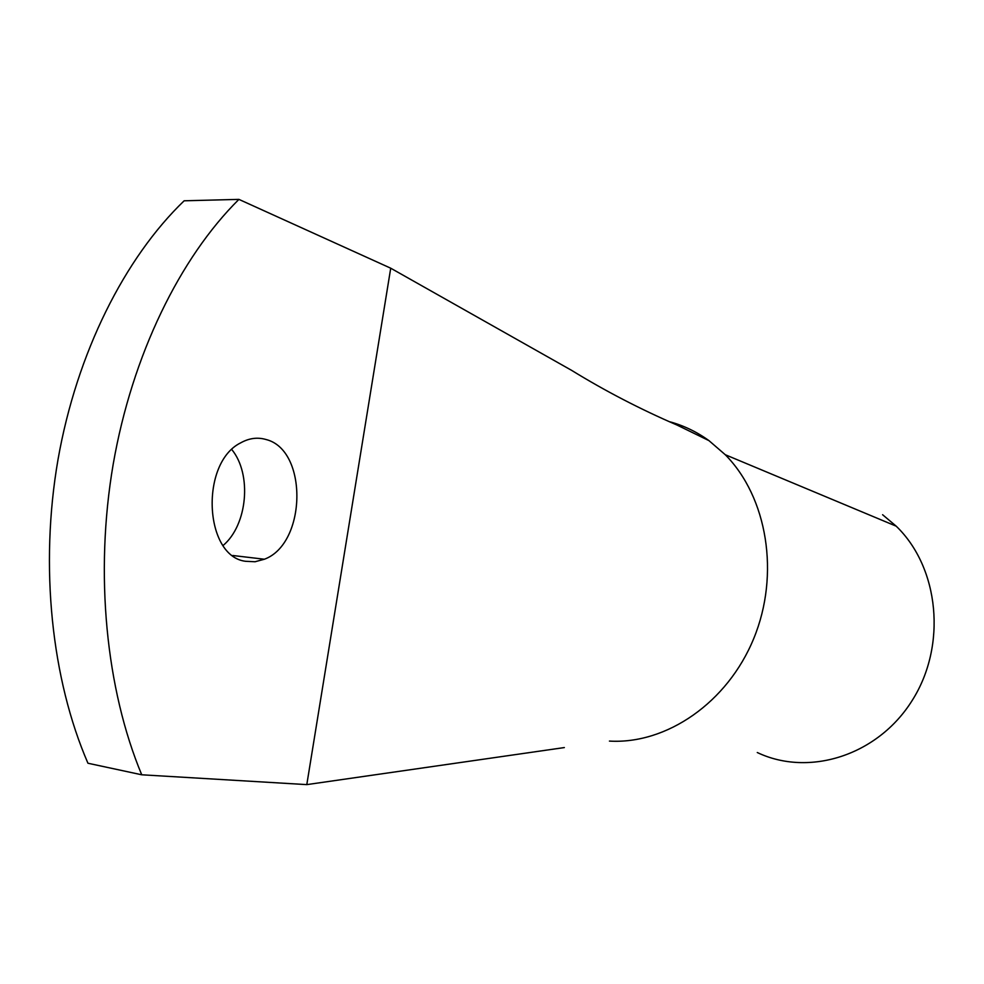 <?xml version="1.0" encoding="UTF-8"?>
<svg xmlns="http://www.w3.org/2000/svg" width="984" height="984" viewBox="0 0 984 984"><rect width="100%" height="100%" fill="white"/><g stroke="black" fill="none" stroke-linecap="round" stroke-linejoin="round"><path stroke-width="1.48" d="M184.143 200.797L238.915 199.383C180.195 257.537 132.213 354.707 113.185 464.276C94.439 573.893 106.112 689.44 141.733 774.789L87.945 763.24C51.648 679.489 39.483 566.575 58.007 459.565C76.814 352.592 124.906 257.71 184.143 200.797M564.349 747.569L306.799 784.617L390.722 268.202L238.915 199.383M306.799 784.617L141.733 774.789M265.815 439.454C257.451 437.056 249.1 438.175 240.748 442.825C199.777 462.849 204.143 556.366 245.557 561.298L255.016 561.753L264.401 559.232C306.7 543.709 308.201 449.602 265.815 439.454M223.134 545.456C247.513 525.001 252.138 474.374 231.843 449.602M670.276 421.902C684.077 425.74 696.979 431.976 708.972 440.635L725.269 454.719C767.323 497.191 780.189 574.287 753.769 638.468C727.508 702.724 666.476 744.47 609.428 741.087M708.972 440.635L676.906 425.002C640.24 409.172 605.123 390.956 571.581 370.341L390.722 268.202M882.599 514.718L896.215 526.182C939.253 567.633 947.149 645.418 912.193 700.46C877.63 755.798 808.762 777.077 757.274 752.526M232.827 555.505L264.401 559.232M725.269 454.719L896.215 526.182"/></g></svg>
